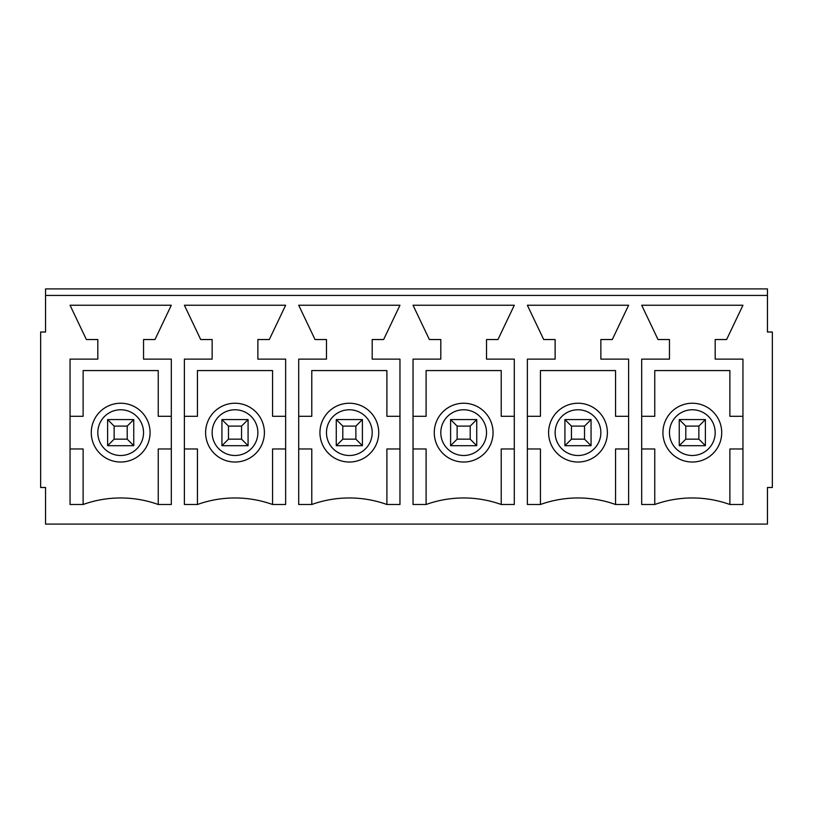 <?xml version="1.0" encoding="UTF-8"?>
<svg xmlns="http://www.w3.org/2000/svg" width="813" height="813" viewBox="0 0 813 813"><rect width="100%" height="100%" fill="white"/><g stroke="black" fill="none" stroke-linecap="round" stroke-linejoin="round"><path stroke-width="1.22" d="M591.061 419.569L591.061 445.697L564.923 445.697L564.923 419.569L591.061 419.569L584.527 426.103L571.458 426.103L571.458 439.162L584.527 439.162L584.527 426.103M571.458 439.162L564.923 445.697M564.923 419.569L571.458 426.103M591.061 445.697L584.527 439.162M705.389 419.569L705.389 445.697L679.251 445.697L679.251 419.569L705.389 419.569L698.855 426.103L685.786 426.103L685.786 439.162L698.855 439.162L698.855 426.103M685.786 439.162L679.251 445.697M679.251 419.569L685.786 426.103M705.389 445.697L698.855 439.162M476.733 419.569L476.733 445.697L450.595 445.697L450.595 419.569L476.733 419.569L470.199 426.103L457.13 426.103L457.13 439.162L470.199 439.162L470.199 426.103M457.13 439.162L450.595 445.697M450.595 419.569L457.13 426.103M476.733 445.697L470.199 439.162M362.405 419.569L362.405 445.697L336.267 445.697L336.267 419.569L362.405 419.569L355.87 426.103L342.801 426.103L342.801 439.162L355.87 439.162L355.87 426.103M342.801 439.162L336.267 445.697M336.267 419.569L342.801 426.103M362.405 445.697L355.87 439.162M248.077 419.569L248.077 445.697L221.939 445.697L221.939 419.569L248.077 419.569L241.542 426.103L228.473 426.103L228.473 439.162L241.542 439.162L241.542 426.103M228.473 439.162L221.939 445.697M221.939 419.569L228.473 426.103M248.077 445.697L241.542 439.162M133.749 419.569L133.749 445.697L107.611 445.697L107.611 419.569L133.749 419.569L127.214 426.103L114.145 426.103L114.145 439.162L127.214 439.162L127.214 426.103M114.145 439.162L107.611 445.697M107.611 419.569L114.145 426.103M133.749 445.697L127.214 439.162M767.452 295.434L767.452 332.019L772.35 332.019L772.35 487.505L767.452 487.505L767.452 524.09L45.548 524.09L45.548 487.505L40.65 487.505L40.65 332.019L45.548 332.019L45.548 295.434L767.452 295.434L767.452 288.91L45.548 288.91L45.548 295.434M171.309 359.133L171.309 504.497L158.24 504.497A111.269 111.269 0 0 0 83.119 504.497L70.05 504.497L70.05 359.133L97.814 359.133L97.814 339.539L86.381 339.539L70.05 305.241L171.309 305.241L154.978 339.539L143.545 339.539L143.545 359.133L171.309 359.133M200.709 339.539L184.378 305.241L285.637 305.241L269.306 339.539L257.873 339.539L257.873 359.133L285.637 359.133L285.637 504.497L272.568 504.497A111.269 111.269 0 0 0 197.447 504.497L184.378 504.497L184.378 359.133L212.142 359.133L212.142 339.539L200.709 339.539M429.366 339.539L413.034 305.241L514.294 305.241L497.963 339.539L486.53 339.539L486.53 359.133L514.294 359.133L514.294 504.497L501.225 504.497A111.269 111.269 0 0 0 426.103 504.497L413.034 504.497L413.034 359.133L440.798 359.133L440.798 339.539L429.366 339.539M658.022 339.539L641.691 305.241L742.95 305.241L726.619 339.539L715.186 339.539L715.186 359.133L742.95 359.133L742.95 504.497L729.881 504.497A111.269 111.269 0 0 0 654.76 504.497L641.691 504.497L641.691 359.133L669.455 359.133L669.455 339.539L658.022 339.539M543.694 339.539L527.363 305.241L628.622 305.241L612.291 339.539L600.858 339.539L600.858 359.133L628.622 359.133L628.622 504.497L615.553 504.497A111.269 111.269 0 0 0 540.432 504.497L527.363 504.497L527.363 359.133L555.127 359.133L555.127 339.539L543.694 339.539M315.038 339.539L298.706 305.241L399.966 305.241L383.634 339.539L372.202 339.539L372.202 359.133L399.966 359.133L399.966 504.497L386.897 504.497A111.269 111.269 0 0 0 311.775 504.497L298.706 504.497L298.706 359.133L326.47 359.133L326.47 339.539L315.038 339.539M662.92 432.628A29.4 29.4 0 0 1 707.015 407.171A29.4 29.4 0 0 1 707.015 458.095A29.4 29.4 0 0 1 662.92 432.628M548.592 432.628A29.4 29.4 0 0 1 592.687 407.171A29.4 29.4 0 0 1 592.687 458.095A29.4 29.4 0 0 1 548.592 432.628M434.264 432.628A29.4 29.4 0 0 1 478.359 407.171A29.4 29.4 0 0 1 478.359 458.095A29.4 29.4 0 0 1 434.264 432.628M319.936 432.628A29.4 29.4 0 0 1 364.031 407.171A29.4 29.4 0 0 1 364.031 458.095A29.4 29.4 0 0 1 319.936 432.628M205.608 432.628A29.4 29.4 0 0 1 249.703 407.171A29.4 29.4 0 0 1 249.703 458.095A29.4 29.4 0 0 1 205.608 432.628M184.378 448.969L197.447 448.969L197.447 504.497M272.568 504.497L272.568 448.969L285.637 448.969M285.637 416.297L272.568 416.297L272.568 370.565L197.447 370.565L197.447 416.297L184.378 416.297M298.706 448.969L311.775 448.969L311.775 504.497M386.897 504.497L386.897 448.969L399.966 448.969M399.966 416.297L386.897 416.297L386.897 370.565L311.775 370.565L311.775 416.297L298.706 416.297M413.034 448.969L426.103 448.969L426.103 504.497M501.225 504.497L501.225 448.969L514.294 448.969M514.294 416.297L501.225 416.297L501.225 370.565L426.103 370.565L426.103 416.297L413.034 416.297M527.363 448.969L540.432 448.969L540.432 504.497M615.553 504.497L615.553 448.969L628.622 448.969M628.622 416.297L615.553 416.297L615.553 370.565L540.432 370.565L540.432 416.297L527.363 416.297M641.691 448.969L654.76 448.969L654.76 504.497M729.881 504.497L729.881 448.969L742.95 448.969M742.95 416.297L729.881 416.297L729.881 370.565L654.76 370.565L654.76 416.297L641.691 416.297M158.24 504.497L158.24 448.969L171.309 448.969M171.309 416.297L158.24 416.297L158.24 370.565L83.119 370.565L83.119 416.297L70.05 416.297M70.05 448.969L83.119 448.969L83.119 504.497M91.28 432.628A29.4 29.4 0 0 1 135.375 407.171A29.4 29.4 0 0 1 135.375 458.095A29.4 29.4 0 0 1 91.28 432.628A29.4 29.4 0 0 1 135.375 407.171A29.4 29.4 0 0 1 135.375 458.095A29.4 29.4 0 0 1 91.28 432.628M669.455 432.628A22.866 22.866 0 0 1 703.753 412.831A22.866 22.866 0 0 1 703.753 452.435A22.866 22.866 0 0 1 669.455 432.628M555.127 432.628A22.866 22.866 0 0 1 589.425 412.831A22.866 22.866 0 0 1 589.425 452.435A22.866 22.866 0 0 1 555.127 432.628M440.798 432.628A22.866 22.866 0 0 1 475.097 412.831A22.866 22.866 0 0 1 475.097 452.435A22.866 22.866 0 0 1 440.798 432.628M326.47 432.628A22.866 22.866 0 0 1 360.769 412.831A22.866 22.866 0 0 1 360.769 452.435A22.866 22.866 0 0 1 326.47 432.628M212.142 432.628A22.866 22.866 0 0 1 246.441 412.831A22.866 22.866 0 0 1 246.441 452.435A22.866 22.866 0 0 1 212.142 432.628M97.814 432.628A22.866 22.866 0 0 1 132.113 412.831A22.866 22.866 0 0 1 132.113 452.435A22.866 22.866 0 0 1 97.814 432.628"/></g></svg>

